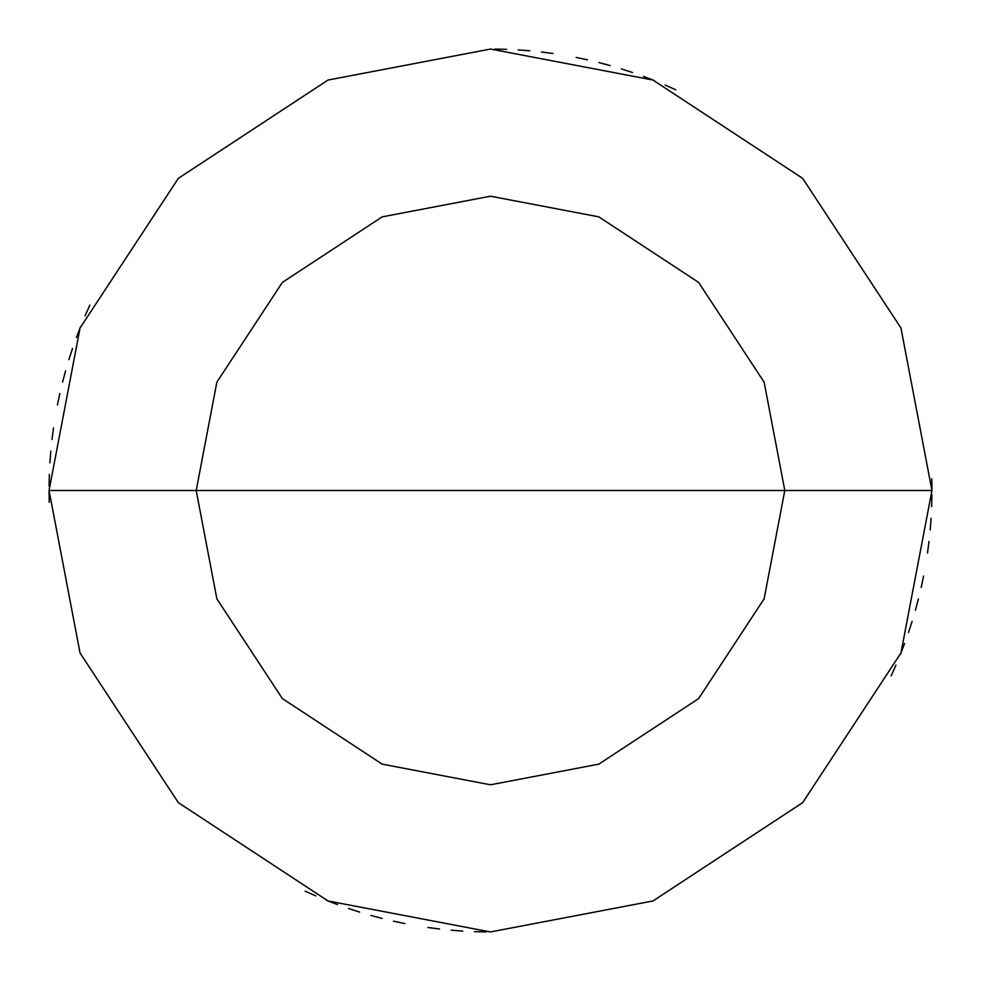 <?xml version="1.0" encoding="UTF-8"?>
<svg xmlns="http://www.w3.org/2000/svg" width="981" height="981" viewBox="0 0 981 981"><rect width="100%" height="100%" fill="white"/><g stroke="black" fill="none" stroke-linecap="round" stroke-linejoin="round"><path stroke-width="1.47" d="M784.8 490.5L764.138 598.827L698.607 698.607L598.827 764.138L490.5 784.8L382.173 764.138L282.393 698.607L216.862 598.827L196.2 490.5L784.8 490.5L764.138 382.173L698.607 282.393L598.827 216.862L490.5 196.2L382.173 216.862L282.393 282.393L216.862 382.173L196.2 490.5L49.05 490.5L80.05 328.01L178.346 178.346L328.01 80.05L490.5 49.05L652.99 80.05L802.654 178.346L900.95 328.01L931.95 490.5L900.95 328.01L802.654 178.346L652.99 80.05L490.5 49.05L328.01 80.05L178.346 178.346L80.05 328.01L49.05 490.5L80.05 652.99L178.346 802.654L328.01 900.95L490.5 931.95L652.99 900.95L802.654 802.654L900.95 652.99L931.95 490.5L196.2 490.5L216.862 382.173L282.393 282.393L382.173 216.862L490.5 196.2L598.827 216.862L698.607 282.393L764.138 382.173L784.8 490.5L931.95 490.5L900.95 652.99L802.654 802.654L652.99 900.95L490.5 931.95L328.01 900.95L178.346 802.654L80.05 652.99L49.05 490.5L196.2 490.5L216.862 598.827L282.393 698.607L382.173 764.138L490.5 784.8L598.827 764.138L698.607 698.607L764.138 598.827L784.8 490.5M891.165 675.823L895.923 665.155M900.411 654.376L904.592 643.475M908.504 632.463L912.109 621.365M915.42 610.157L918.437 598.876M921.159 587.521L923.575 576.092M927.499 553.076L928.995 541.487M930.196 529.875L931.079 518.226M931.656 506.564L931.925 494.89M931.95 490.5L931.791 478.826M675.823 89.835L665.155 85.077M654.376 80.589L643.475 76.408M632.463 72.496L621.365 68.891M610.157 65.58L598.876 62.563M587.521 59.841L576.092 57.425M553.076 53.501L541.487 52.005M529.875 50.804L518.226 49.921M506.564 49.344L494.89 49.075M89.835 305.177L85.077 315.845M80.589 326.624L76.408 337.525M72.496 348.537L68.891 359.635M65.58 370.843L62.563 382.124M59.841 393.479L57.425 404.908M53.501 427.924L52.005 439.513M50.804 451.125L49.921 462.774M49.344 474.436L49.075 486.11M49.05 490.5L49.209 502.174M305.177 891.165L315.845 895.923M326.624 900.411L337.525 904.592M348.537 908.504L359.635 912.109M370.843 915.42L382.124 918.437M393.479 921.159L404.908 923.575M427.924 927.499L439.513 928.995M451.125 930.196L462.774 931.079M474.436 931.656L486.11 931.925"/></g></svg>
